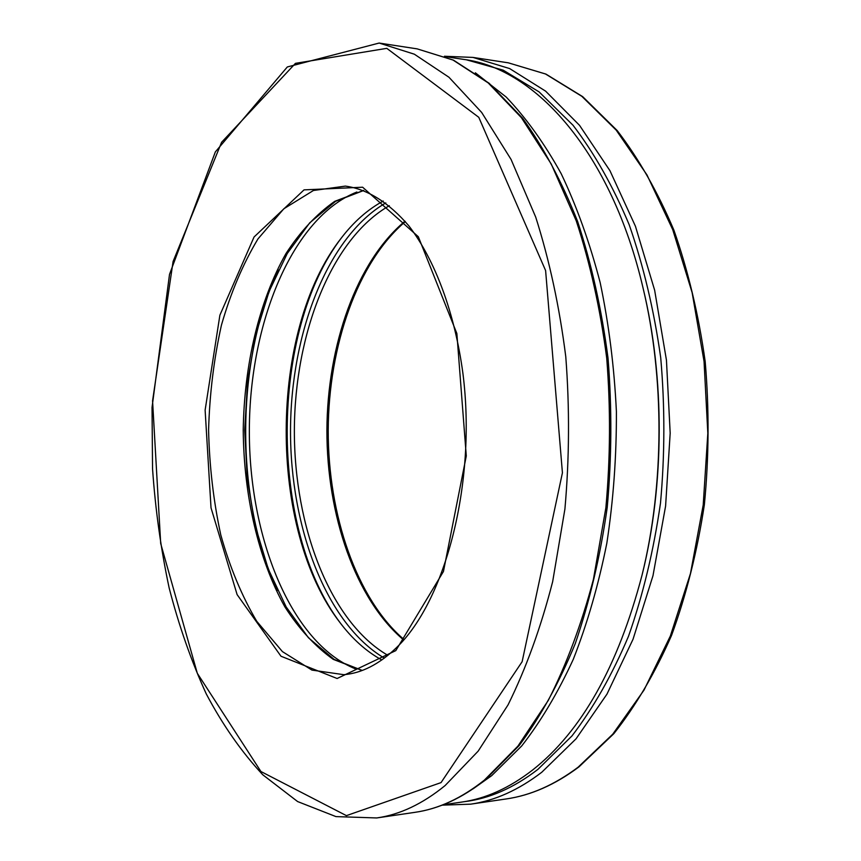 <?xml version="1.0" encoding="UTF-8"?>
<svg xmlns="http://www.w3.org/2000/svg" width="861" height="861" viewBox="0 0 861 861"><rect width="100%" height="100%" fill="white"/><g stroke="black" fill="none" stroke-linecap="round" stroke-linejoin="round"><path stroke-width="1.29" d="M277.425 590.409C234.73 499.541 235.171 360.565 278.426 269.967M340.773 623.601C268.826 529.203 269.439 331.119 341.978 237.162M445.395 56.622L464.057 59.463C535.693 68.471 611.418 152.806 642.919 287.423L643.307 289.07C664.8 378.323 664.466 484.474 642.424 573.587L642.015 575.234C617.994 666.565 581.476 731.538 532.464 770.132C509.26 788.052 485.679 798.707 461.733 802.075L443.06 804.787M475.369 72.798L506.257 97.11C526.125 117.935 544.432 143.453 561.189 173.685C576.762 206.403 589.753 242.684 600.16 282.548C608.845 323.973 614.259 366.958 616.401 411.515C616.573 456.276 613.398 500.155 606.844 543.151C598.481 584.953 587.288 623.676 573.286 659.322C557.939 692.685 540.74 721.572 521.701 745.96L491.642 775.696L473.13 788.805M642.919 287.423C664.66 377.678 664.326 485.109 642.015 575.234M381.81 659.978C366.355 651.486 352.397 639.002 339.934 622.514C267.793 529.429 268.406 330.882 341.139 238.249C353.699 221.847 367.744 209.438 383.253 201.043M355.399 668.846C290.857 642.812 248.894 537.199 249.346 430.102C249.572 322.993 292.191 217.65 356.885 192.014M444.448 56.256L472.99 57.418L508.334 62.831L545.476 73.971L581.885 96.357L616.207 130.14L646.977 174.923L672.732 229.65L692.126 292.6L704.05 361.426L707.828 433.244L703.211 504.976L690.468 573.501L670.364 635.988L644.006 690.113L612.752 734.196L578.086 767.226C554.462 784.92 530.451 795.499 506.031 798.976L470.655 804.163L442.113 805.153M472.99 57.418L509.637 68.568L545.605 91.137L579.518 125.319L609.954 170.704L635.44 226.249L654.64 290.189L666.446 360.135L670.181 433.158L665.596 506.085L652.982 575.718L633.061 639.196L606.973 694.127L576.052 738.813L541.795 772.231C518.451 790.097 494.741 800.741 470.655 804.163M403.68 639.981C355.399 599.267 326.76 515.233 326.9 430.339C327.288 345.444 356.454 261.593 404.993 221.18M387.913 655.35C330.172 622.019 294.075 526.738 294.365 430.242C294.677 333.734 331.367 238.691 389.323 205.714M384.372 658.127C326.33 623.794 290.222 527.589 290.512 430.231C290.835 332.863 327.535 236.893 385.793 202.916M466.694 59.883L503.179 70.161L539.061 91.869L572.995 125.222C594.262 153.054 612.989 186.224 629.187 224.721C643.511 265.845 654.016 310.164 660.71 357.659C664.961 406.155 664.886 454.662 660.484 503.179C653.639 550.706 642.984 595.059 628.519 636.236C612.182 674.809 593.337 708.043 571.962 735.94L537.888 769.39C513.759 787.944 489.252 798.707 464.37 801.666M379.141 43.05L417.176 48.873L452.983 60.022L488.165 82.882L521.4 117.677L551.244 164.02L576.257 220.846C590.183 263.369 600.332 309.121 606.714 358.09C610.686 408.06 610.395 457.977 605.864 507.839L593.444 579.259C581.519 624.268 566.452 664.681 548.231 700.499L517.913 746.132L484.345 780.141C461.496 798.298 438.303 809.028 414.787 812.364L376.72 817.95L335.951 816.605L297.615 801.559L262.809 774.803C241.554 751.944 222.698 724.973 206.253 693.88C191.26 661.011 178.894 625.699 169.154 587.945C160.921 549.264 155.389 509.551 152.548 468.815L152.031 407.522L169.52 274.358L215.347 151.913L287.316 66.964L379.141 43.05L414.335 54.189L448.947 77.242L481.665 112.447L511.068 159.436L535.725 217.144C549.458 260.356 559.478 306.871 565.774 356.691C569.681 407.533 569.401 458.31 564.913 509.045L552.654 581.681C540.88 627.443 526.017 668.502 508.055 704.868L478.167 751.126L445.115 785.555C422.622 803.883 399.827 814.689 376.72 817.95M362.104 670.493L333.304 659.386C315.223 646.536 299.058 628.993 284.819 606.768C258.268 559.22 243.771 495.419 243.232 430.08C244.18 364.741 259.075 301.038 285.917 253.651C300.295 231.512 316.568 214.077 334.735 201.334L363.6 190.41M343.84 674.69L311.93 670.095L282.43 651.616L256.772 621.33C241.876 596.156 229.876 567.345 220.782 534.896C213.474 501.102 209.406 466.124 208.588 429.973C209.632 393.821 213.915 358.865 221.438 325.124C230.737 292.729 242.92 263.993 257.966 238.917L283.818 208.792L313.426 190.496L345.369 186.105C367.486 189.108 388.677 202.4 408.953 225.98C434.923 259.85 454.802 312.64 462.97 373.792C476.714 482.795 445.438 601.193 396.254 647.87C379.184 664.24 361.717 673.184 343.84 674.69M395.802 650.615L337.125 678.5L280.987 656.233L237.119 594.617L211.02 507.829L205.122 410.105L219.889 315.191L254.06 236.99L304.03 189.872L362.621 187.214L418.328 236.721L456.857 333.487L466.285 455.943L443.447 571.489L395.802 650.615M441.036 782.606L346.413 815.636L260.926 771.521L197.298 673.28L160.695 543.517L152.569 400.882L173.083 261.518L221.6 142.269L295.452 63.348L386.793 48.345L478.781 117.322L545.605 270.548L562.427 472.818L522.132 661.7L441.036 782.606M508.334 62.831L545.928 74.089L582.66 96.636L617.186 130.549C638.711 158.585 657.6 191.745 673.851 230.038C688.176 270.838 698.615 314.663 705.181 361.502C709.27 409.266 709.001 456.987 704.373 504.654C697.27 551.341 686.335 594.919 671.558 635.396C654.898 673.334 635.655 706.085 613.839 733.669L578.979 766.86C555.141 784.726 530.817 795.435 506.031 798.976M404.035 639.572C356.551 598.847 328.041 515.007 328.213 430.349C328.568 345.691 357.606 262.024 405.348 221.6M417.176 48.873L453.532 60.173L489.102 83.237L522.562 118.183C543.442 147.166 561.781 181.542 577.57 221.331C591.496 263.757 601.656 309.39 608.038 358.208C612.02 408.017 611.74 457.772 607.22 507.473C600.3 556.131 589.645 601.505 575.266 643.597C559.058 682.999 540.364 716.965 519.194 745.486L485.4 779.7C462.292 798.061 438.755 808.942 414.787 812.364M362.244 670.439L334.133 659.408L308.41 637.721L286.175 606.951L268.245 568.96L255.168 525.597L247.258 478.705L244.707 430.08L247.57 381.477L255.76 334.638L269.116 291.362L287.273 253.478L309.702 222.848L335.564 201.323L363.751 190.475"/></g></svg>
